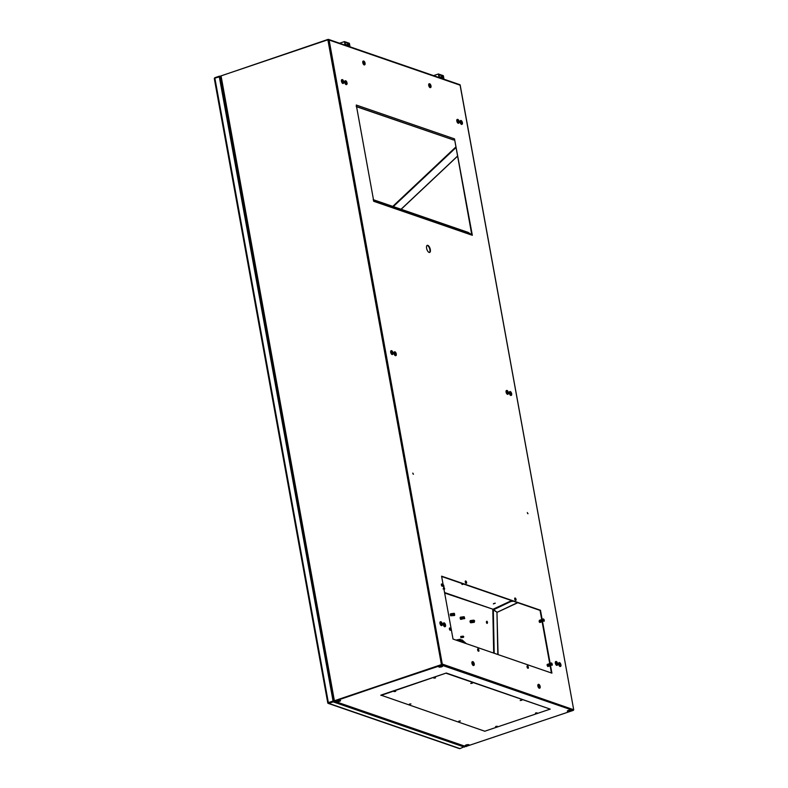 <?xml version="1.0" encoding="UTF-8"?>
<svg xmlns="http://www.w3.org/2000/svg" width="788" height="788" viewBox="0 0 788 788"><rect width="100%" height="100%" fill="white"/><g stroke="black" fill="none" stroke-linecap="round" stroke-linejoin="round"><path stroke-width="1.18" d="M380.88 695.124L446.304 673.021L550.201 709.121L484.778 731.225L380.88 695.124M380.939 695.44L446.304 673.021M446.363 673.336L550.201 709.121M409.711 703.999L410.952 703.989L409.711 703.999M535.83 712.904L537.071 712.904L535.83 712.904M496.007 726.359L497.248 726.349L496.007 726.359M394.483 691.371L395.714 691.362L394.483 691.371M434.306 677.916L435.537 677.907L434.306 677.916M471.155 683.235L472.386 683.235L471.155 683.235M520.602 700.276L521.833 700.276L520.602 700.276M459.158 721.04L460.389 721.03L459.158 721.04M410.932 703.95L409.307 704.245M537.052 712.864L535.426 713.16M460.379 720.99L458.754 721.286M521.814 700.236L520.198 700.532M472.367 683.196L470.751 683.491M435.518 677.867L433.902 678.163M395.694 691.322L394.079 691.618M497.228 726.319L495.603 726.605M457.503 156.113L401.053 209.263M239.385 183.19L240.005 183.831M462.635 636.694L462.999 637.433A0.64 0.64 0 0 0 463.689 636.704A0.64 0.64 0 0 0 462.832 636.192L462.635 636.694M462.901 636.162L463.068 637.433L460.96 637.728M493.554 603.618L495.13 603.165M511.245 601.323L493.554 609.735M461.157 636.399L460.694 636.931L461.335 637.669M460.488 641.599L460.488 641.599A1.172 0.561 82.2 0 0 460.872 640.349A1.172 0.561 82.2 0 0 460.153 639.285L455.947 640.073M470.879 622.776L469.983 621.505L470.298 620.619M460.99 619.368L460.094 618.097L460.409 617.211M450.509 615.773L454.489 615.497L450.519 615.783L450.519 613.803M466.378 643.668L462.093 639.955A1.172 0.561 82.2 0 0 461.807 639.846A1.172 0.561 82.2 0 0 461.384 640.792A1.172 0.561 82.2 0 0 461.837 642.062L461.916 642.131M486.925 621.269A1.084 0.522 -97.8 0 1 487.476 622.382A1.084 0.522 -97.8 0 1 487.092 623.397A1.084 0.522 -97.8 0 1 486.432 622.392A1.084 0.522 -97.8 0 1 486.797 621.249A1.084 0.522 -97.8 0 1 486.925 621.269M512.604 600.939L510.979 600.889L493.022 609.242L496.972 612.197L492.805 609.626L493.692 653.085M517.549 602.643L497.179 612.266M497.829 654.513L496.962 612.197L498.075 654.592M444.57 592.546L493.022 609.242L444.659 593.029M459.818 639.344A1.172 0.561 -97.8 0 1 460.419 640.309A1.172 0.561 -97.8 0 1 460.231 641.55M461.601 639.974A1.172 0.561 -97.8 0 1 461.65 640.014L465.541 643.382M486.856 623.328A1.084 0.522 82.2 0 0 487.043 622.569A1.084 0.522 82.2 0 0 486.59 621.377M495.307 603.204L493.367 603.923L495.307 603.204M517.795 602.731L497.218 612.276M470.84 622.786L474.268 622.313L474.612 620.865L473.657 620.156L474.228 620.353M473.775 621.545L473.755 620.57L473.775 621.545M469.983 621.505L473.391 621.043M470.288 622.589L473.696 622.116M470.249 620.629L473.657 620.156M460.399 619.181L464.743 618.432L460.95 619.378M460.094 618.097L463.502 617.634L464.585 618.718L464.339 616.945M460.359 617.221L463.768 616.748L463.807 618.708M463.502 617.634L464.28 616.817L463.768 616.748M450.204 614.689L453.612 614.226L454.696 615.31L454.449 613.537M450.47 613.813L453.878 613.34L453.918 615.3M453.612 614.226L454.39 613.409L453.878 613.34M443.772 588.193L443.083 588.922M443.89 588.803A1.497 0.502 -16 0 1 444.353 588.853L443.821 588.34M443.91 588.951L443.999 589.444M443.664 585.11L444.353 588.853A1.497 0.502 -16 0 1 444.55 589.129A1.497 0.502 -16 0 1 444.373 589.365A1.497 0.502 -16 0 1 444.028 589.591M444.373 589.365L444.678 588.636L444.373 589.365M426.603 248.25A3.753 1.635 -108.7 0 1 427.263 245.334A3.753 1.635 -108.7 0 1 430.012 248.368A3.753 1.635 -108.7 0 1 429.667 252.446A3.753 1.635 -108.7 0 1 426.603 248.25M527.389 512.889L527.999 513.737L527.389 512.889M551.915 673.149L540.479 610.257L441.595 576.176L453.021 639.068L551.915 673.149M412.833 473.411L413.444 474.258L412.833 473.411M356.255 106.616L453.524 139.969A0.867 0.739 -71 0 0 454.509 138.885L356.274 105.031A0.867 0.739 -71 0 0 356.274 105.031L373.778 201.324A0.867 0.739 109 0 0 373.453 200.822L471.687 234.676L468.072 232.362L373.167 199.65M454.509 138.885L472.337 235.297L373.778 201.324M334.447 701.369L465.619 746.591L334.319 701.34L439.458 665.436M465.619 746.591L573.112 710.441A0.867 0.739 109 0 0 573.703 709.742L573.684 709.821M332.881 700.069L334.201 701.281M220.059 79.243L220.837 75.944L327.877 39.794L441.428 664.599L442.531 664.156L573.703 709.742L460.103 85.183L329.108 40.03L442.344 664.461A0.867 0.739 109 0 1 441.763 665.17L334.634 700.857M336.722 701.064A2 0.571 169.7 0 0 338.574 701.064A2 0.571 169.7 0 0 340.298 700.414M567.458 710.875A2 0.571 169.7 0 0 569.31 710.884A2 0.571 169.7 0 0 571.034 710.224M465.314 745.379A2 0.571 169.7 0 0 467.166 745.389A2 0.571 169.7 0 0 468.89 744.729M438.867 666.559A2 0.571 169.7 0 0 440.719 666.559A2 0.571 169.7 0 0 442.442 665.909M220.64 76.042L328.044 39.4A0.867 0.739 -71 0 1 328.803 39.646L327.877 39.794M573.703 709.742L460.153 84.927A0.867 0.739 -71 0 0 459.828 84.671L328.478 39.4M441.428 664.599L334.004 700.887M334.388 700.759L221.083 76.032M438.985 665.594L337.313 699.941M336.84 700.099L334.634 700.847M220.453 76.269L333.964 700.887L332.841 699.862M429.44 252.485A3.753 1.635 71.3 0 0 429.588 248.506A3.753 1.635 71.3 0 0 427.057 245.432M527.714 513.609L527.369 512.574M551.433 672.982L540.056 610.404L441.644 576.481M413.168 474.13L412.823 473.096M471.785 234.755L454.715 140.037M339.539 701.31A2 0.571 -10.3 0 1 336.584 701.33A2 0.571 -10.3 0 1 337.569 700.63A2 0.571 -10.3 0 1 340.524 700.621A2 0.571 -10.3 0 1 339.539 701.31M570.276 711.131A2 0.571 -10.3 0 1 567.321 711.15A2 0.571 -10.3 0 1 568.306 710.451A2 0.571 -10.3 0 1 571.261 710.431A2 0.571 -10.3 0 1 570.276 711.131M468.131 745.635A2 0.571 -10.3 0 1 465.176 745.655A2 0.571 -10.3 0 1 466.161 744.955A2 0.571 -10.3 0 1 469.116 744.936A2 0.571 -10.3 0 1 468.131 745.635M441.684 666.806A2 0.571 -10.3 0 1 438.729 666.825A2 0.571 -10.3 0 1 439.714 666.126A2 0.571 -10.3 0 1 442.669 666.106A2 0.571 -10.3 0 1 441.684 666.806M471.687 234.676A0.867 0.739 109 0 1 472.012 235.179M472.327 683.166L470.781 683.442M435.478 677.838L433.932 678.123M395.655 691.293L394.108 691.568M410.883 703.92L409.336 704.196M460.33 720.961L458.783 721.237M497.179 726.28L495.632 726.566M537.002 712.835L535.456 713.11M521.774 700.207L520.228 700.483M548.221 666.481L547.02 664.895L547.709 666.461L550.132 665.83M550.063 665.466L547.65 666.284M549.857 664.343L547.187 665.239M551.176 662.964L551.039 663.004A1.271 0.552 71.3 0 0 550.999 663.043L550.881 663.9A1.271 0.552 71.3 0 0 550.901 664.008L551.364 665.062A1.271 0.552 71.3 0 0 551.423 665.131L552.142 665.279A1.271 0.552 71.3 0 0 552.181 665.239L552.29 664.392A1.271 0.552 71.3 0 0 552.27 664.284L551.817 663.23A1.271 0.552 71.3 0 0 551.758 663.161L551.176 662.964A1.271 0.552 71.3 0 0 551.137 662.994L551.019 663.851A1.271 0.552 71.3 0 0 551.039 663.959L551.501 665.013A1.271 0.552 71.3 0 0 551.561 665.082L552.142 665.279M551.511 663.338L551.925 664.914L551.511 663.338M549.719 663.575L547.305 664.392M542.065 621.446L539.652 622.254L539.189 621.811L539.307 620.373L541.72 619.555M541.858 620.314L539.189 621.22M542.124 621.811L539.701 622.431L539.307 620.373M540.223 622.451L539.652 622.254M543.178 618.935L543.03 618.984A1.271 0.552 71.3 0 0 542.991 619.023L542.883 619.87A1.271 0.552 71.3 0 0 542.902 619.989L543.503 620.983A1.271 0.552 71.3 0 0 543.562 621.062L544.134 621.259A1.271 0.552 71.3 0 0 544.183 621.22L544.291 620.363A1.271 0.552 71.3 0 0 544.272 620.255L543.809 619.21A1.271 0.552 71.3 0 0 543.75 619.132L543.178 618.935A1.271 0.552 71.3 0 0 543.139 618.974L543.021 619.831A1.271 0.552 71.3 0 0 543.04 619.939L543.503 620.983M543.425 621.111L544.134 621.259M543.947 619.831L543.927 620.885L543.395 619.309L543.947 619.831M513.175 601.136L511.432 601.333M512.003 601.53L510.979 600.289M510.811 600.318L510.979 600.889M514.968 598.013L514.82 598.062A1.271 0.552 71.3 0 0 514.781 598.102L514.663 598.949A1.271 0.552 71.3 0 0 514.682 599.057L515.145 600.111A1.271 0.552 71.3 0 0 515.204 600.18L515.923 600.338A1.271 0.552 71.3 0 0 515.963 600.298L516.081 599.441A1.271 0.552 71.3 0 0 516.061 599.333L515.598 598.279A1.271 0.552 71.3 0 0 515.539 598.21L514.968 598.013A1.271 0.552 71.3 0 0 514.928 598.053L514.81 598.9A1.271 0.552 71.3 0 0 514.83 599.008L515.293 600.062A1.271 0.552 71.3 0 0 515.352 600.131L515.923 600.338M515.303 598.388L515.716 599.964L515.303 598.388M463.728 584.095L462.044 584.469L461.532 583.248M462.556 584.489L461.364 583.278M463.157 583.898L461.985 584.292M465.521 580.973L465.373 581.022A1.271 0.552 71.3 0 0 465.334 581.061L465.225 581.908A1.271 0.552 71.3 0 0 465.245 582.017L465.698 583.071A1.271 0.552 71.3 0 0 465.757 583.14L466.476 583.287A1.271 0.552 71.3 0 0 466.516 583.258L466.634 582.401A1.271 0.552 71.3 0 0 466.614 582.293L466.151 581.239A1.271 0.552 71.3 0 0 466.092 581.17L465.521 580.973A1.271 0.552 71.3 0 0 465.481 581.012L465.363 581.859A1.271 0.552 71.3 0 0 465.383 581.968L465.846 583.021A1.271 0.552 71.3 0 0 465.905 583.09L466.476 583.287M465.856 581.347L466.269 582.923L465.856 581.347M441.644 583.947L441.507 583.997A1.271 0.552 71.3 0 0 441.467 584.026L441.349 584.883A1.271 0.552 71.3 0 0 441.369 584.991L441.832 586.045A1.271 0.552 71.3 0 0 441.891 586.114L442.61 586.262A1.271 0.552 71.3 0 0 442.649 586.233L442.767 585.376A1.271 0.552 71.3 0 0 442.748 585.267L442.285 584.213A1.271 0.552 71.3 0 0 442.226 584.144L441.644 583.947A1.271 0.552 71.3 0 0 441.605 583.987L441.497 584.834A1.271 0.552 71.3 0 0 441.516 584.942L441.979 585.996A1.271 0.552 71.3 0 0 442.038 586.065L442.61 586.262M441.989 584.322L442.393 585.898L441.989 584.322M449.652 627.967L449.505 628.016A1.271 0.552 71.3 0 0 449.465 628.056L449.357 628.903A1.271 0.552 71.3 0 0 449.377 629.021L449.83 630.065A1.271 0.552 71.3 0 0 449.889 630.144L450.608 630.292A1.271 0.552 71.3 0 0 450.647 630.252L450.766 629.395A1.271 0.552 71.3 0 0 450.746 629.287L450.283 628.243A1.271 0.552 71.3 0 0 450.224 628.164L449.652 627.967A1.271 0.552 71.3 0 0 449.613 628.006L449.495 628.854A1.271 0.552 71.3 0 0 449.515 628.972L449.978 630.016A1.271 0.552 71.3 0 0 450.037 630.095L450.608 630.292M449.987 628.341L450.401 629.917L449.987 628.341M477.863 648.888L477.715 648.938A1.271 0.552 71.3 0 0 477.676 648.977L477.567 649.834A1.271 0.552 71.3 0 0 477.587 649.942L478.05 650.986A1.271 0.552 71.3 0 0 478.109 651.065L478.828 651.213A1.271 0.552 71.3 0 0 478.868 651.174L478.976 650.327A1.271 0.552 71.3 0 0 478.956 650.218L478.493 649.164A1.271 0.552 71.3 0 0 478.434 649.095L477.863 648.888A1.271 0.552 71.3 0 0 477.824 648.928L477.705 649.785A1.271 0.552 71.3 0 0 477.725 649.893L478.188 650.947A1.271 0.552 71.3 0 0 478.247 651.016L478.828 651.213M478.198 649.263L478.611 650.849L478.198 649.263M527.31 665.939L527.162 665.978A1.271 0.552 71.3 0 0 527.123 666.018L527.014 666.875A1.271 0.552 71.3 0 0 527.034 666.983L527.487 668.037A1.271 0.552 71.3 0 0 527.556 668.106L528.265 668.254A1.271 0.552 71.3 0 0 528.305 668.214L528.423 667.367A1.271 0.552 71.3 0 0 528.403 667.259L527.94 666.205A1.271 0.552 71.3 0 0 527.881 666.136L527.31 665.939A1.271 0.552 71.3 0 0 527.27 665.968L527.152 666.825A1.271 0.552 71.3 0 0 527.172 666.934L527.635 667.988A1.271 0.552 71.3 0 0 527.694 668.057L528.265 668.254M527.645 666.313L528.058 667.889L527.645 666.313M441.979 665.811L439.271 666.303M438.827 665.653A2.837 0.818 -10.3 0 1 439.211 665.515A2.837 0.818 -10.3 0 1 439.635 665.387M570.571 710.126L567.862 710.628M468.427 744.64L465.708 745.133M339.835 700.315L337.126 700.808M336.683 700.168A2.837 0.818 -10.3 0 1 337.067 700.02A2.837 0.818 -10.3 0 1 337.491 699.892M345.016 44.749L344.445 41.597L349.389 43.31L349.961 46.453L344.494 44.926M339.608 43.232L344.445 41.597M349.173 43.823L349.517 45.704L345.233 44.227L344.888 42.345L349.173 43.823L346.582 44.699M349.439 46.63L349.961 46.453M438.965 77.126L438.394 73.983L443.339 75.687L443.91 78.83L438.443 77.303M433.548 75.618L438.394 73.983M443.122 76.2L443.457 78.091L439.172 76.613L438.837 74.722L443.122 76.2L440.531 77.076M443.388 79.007L443.91 78.83M401.141 209.293L457.513 156.211M539.396 684.802A1.931 0.847 71.3 0 0 539.051 684.486A1.931 0.847 71.3 0 0 538.401 686.486A1.931 0.847 71.3 0 0 540.135 687.688A1.931 0.847 71.3 0 0 539.396 684.802M539.012 684.467A2 0.877 71.3 0 0 538.982 684.447A2 0.877 71.3 0 0 538.5 684.339A2 0.877 71.3 0 0 538.312 686.515A2 0.877 71.3 0 0 539.78 688.131A2 0.877 71.3 0 0 540.105 687.766A2 0.877 71.3 0 0 540.115 687.727M539.337 685.215A1.369 0.601 -108.7 0 1 539.898 686.575A1.369 0.601 -108.7 0 1 539.642 687.52A1.369 0.601 -108.7 0 1 538.637 686.407A1.369 0.601 -108.7 0 1 538.765 684.92A1.369 0.601 -108.7 0 1 539.337 685.215M539.632 688.151A2 0.877 -108.7 0 1 539.504 688.229A2 0.877 -108.7 0 1 538.027 686.614A2 0.877 -108.7 0 1 538.214 684.437A2 0.877 -108.7 0 1 538.371 684.417M473.46 662.087A1.931 0.847 71.3 0 0 473.115 661.762A1.931 0.847 71.3 0 0 472.475 663.772A1.931 0.847 71.3 0 0 474.199 664.974A1.931 0.847 71.3 0 0 473.46 662.087M473.086 661.743A2 0.877 71.3 0 0 473.056 661.723A2 0.877 71.3 0 0 472.573 661.625A2 0.877 71.3 0 0 472.386 663.791A2 0.877 71.3 0 0 473.854 665.417A2 0.877 71.3 0 0 474.179 665.042A2 0.877 71.3 0 0 474.189 665.003L474.199 664.974M473.411 662.501A1.369 0.601 -108.7 0 1 473.972 663.86A1.369 0.601 -108.7 0 1 473.706 664.796A1.369 0.601 -108.7 0 1 472.711 663.693A1.369 0.601 -108.7 0 1 472.839 662.206A1.369 0.601 -108.7 0 1 473.411 662.501M473.706 665.436A2 0.877 -108.7 0 1 473.568 665.505A2 0.877 -108.7 0 1 472.101 663.89A2 0.877 -108.7 0 1 472.288 661.713A2 0.877 -108.7 0 1 472.445 661.693M560.928 664.826A1.931 0.847 71.3 0 0 559.815 662.757A1.931 0.847 71.3 0 0 559.175 664.767A1.931 0.847 71.3 0 0 560.898 665.968A1.931 0.847 71.3 0 0 560.928 664.826M559.785 662.738A2 0.877 71.3 0 0 559.756 662.718A2 0.877 71.3 0 0 559.273 662.61A2 0.877 71.3 0 0 558.997 664.481A2 0.877 71.3 0 0 560.258 666.402A2 0.877 71.3 0 0 560.554 666.412A2 0.877 71.3 0 0 560.879 666.037A2 0.877 71.3 0 0 560.889 665.998M560.642 664.727A1.369 0.601 -108.7 0 1 560.406 665.791A1.369 0.601 -108.7 0 1 559.401 664.678A1.369 0.601 -108.7 0 1 559.529 663.191A1.369 0.601 -108.7 0 1 560.642 664.727M560.406 666.431A2 0.877 -108.7 0 1 560.268 666.5A2 0.877 -108.7 0 1 558.8 664.885A2 0.877 -108.7 0 1 558.987 662.708A2 0.877 -108.7 0 1 559.145 662.688M549.738 665.968A1.497 0.66 71.3 0 0 549.758 666.008L549.758 665.102M550.448 666.668L549.758 666.008A1.497 0.66 71.3 0 0 550.31 666.796M556.87 661.94A1.931 0.847 71.3 0 0 556.525 661.625A1.931 0.847 71.3 0 0 555.875 663.624A1.931 0.847 71.3 0 0 557.609 664.826A1.931 0.847 71.3 0 0 556.87 661.94M556.486 661.605A2 0.877 71.3 0 0 556.456 661.585A2 0.877 71.3 0 0 555.973 661.477A2 0.877 71.3 0 0 555.786 663.654A2 0.877 71.3 0 0 557.254 665.269A2 0.877 71.3 0 0 557.579 664.895A2 0.877 71.3 0 0 557.589 664.865M556.811 662.353A1.369 0.601 -108.7 0 1 557.372 663.713A1.369 0.601 -108.7 0 1 557.116 664.648A1.369 0.601 -108.7 0 1 556.111 663.545A1.369 0.601 -108.7 0 1 556.239 662.058A1.369 0.601 -108.7 0 1 556.811 662.353M557.106 665.289A2 0.877 -108.7 0 1 556.978 665.367A2 0.877 -108.7 0 1 555.501 663.752A2 0.877 -108.7 0 1 555.688 661.575A2 0.877 -108.7 0 1 555.845 661.556M443.831 622.983A1.931 0.847 71.3 0 0 444.058 625.613A1.931 0.847 71.3 0 0 445.525 626.204A1.931 0.847 71.3 0 0 445.397 624.46A1.931 0.847 71.3 0 0 444.442 622.993A1.931 0.847 71.3 0 0 443.831 622.983M444.412 622.973A2 0.877 71.3 0 0 444.383 622.953A2 0.877 71.3 0 0 443.9 622.855A2 0.877 71.3 0 0 443.752 622.944A2 0.877 71.3 0 0 443.782 625.209A2 0.877 71.3 0 0 445.181 626.647A2 0.877 71.3 0 0 445.506 626.273A2 0.877 71.3 0 0 445.516 626.233L445.506 626.273M444.058 623.495A1.369 0.601 -108.7 0 1 444.156 623.436A1.369 0.601 -108.7 0 1 445.161 624.539A1.369 0.601 -108.7 0 1 445.033 626.027A1.369 0.601 -108.7 0 1 444.077 625.051A1.369 0.601 -108.7 0 1 444.058 623.495M445.033 626.667A2 0.877 -108.7 0 1 444.895 626.736A2 0.877 -108.7 0 1 443.496 625.308A2 0.877 -108.7 0 1 443.467 623.042A2 0.877 -108.7 0 1 443.614 622.944A2 0.877 -108.7 0 1 443.772 622.924M440.541 621.85A1.931 0.847 71.3 0 0 440.768 624.48A1.931 0.847 71.3 0 0 442.235 625.061A1.931 0.847 71.3 0 0 442.098 623.318A1.931 0.847 71.3 0 0 441.152 621.86A1.931 0.847 71.3 0 0 440.541 621.85M441.113 621.84A2 0.877 71.3 0 0 441.083 621.821A2 0.877 71.3 0 0 440.6 621.712A2 0.877 71.3 0 0 440.453 621.811A2 0.877 71.3 0 0 440.482 624.076A2 0.877 71.3 0 0 441.881 625.505A2 0.877 71.3 0 0 442.206 625.13A2 0.877 71.3 0 0 442.216 625.101L442.206 625.13M440.758 622.362A1.369 0.601 -108.7 0 1 440.866 622.293A1.369 0.601 -108.7 0 1 441.871 623.397A1.369 0.601 -108.7 0 1 441.743 624.884A1.369 0.601 -108.7 0 1 440.778 623.909A1.369 0.601 -108.7 0 1 440.758 622.362M441.733 625.524A2 0.877 -108.7 0 1 441.605 625.603A2 0.877 -108.7 0 1 440.196 624.175A2 0.877 -108.7 0 1 440.167 621.899A2 0.877 -108.7 0 1 440.315 621.811A2 0.877 -108.7 0 1 440.472 621.791M509.944 391.685A1.931 0.847 71.3 0 0 510.171 394.315A1.931 0.847 71.3 0 0 511.639 394.906A1.931 0.847 71.3 0 0 511.51 393.163A1.931 0.847 71.3 0 0 510.555 391.695A1.931 0.847 71.3 0 0 509.944 391.685M510.525 391.675A2 0.877 71.3 0 0 510.496 391.656A2 0.877 71.3 0 0 510.013 391.557A2 0.877 71.3 0 0 509.866 391.646A2 0.877 71.3 0 0 509.895 393.921A2 0.877 71.3 0 0 511.294 395.349A2 0.877 71.3 0 0 511.619 394.975A2 0.877 71.3 0 0 511.629 394.936M510.171 392.197A1.369 0.601 -108.7 0 1 510.269 392.138A1.369 0.601 -108.7 0 1 511.274 393.242A1.369 0.601 -108.7 0 1 511.146 394.729A1.369 0.601 -108.7 0 1 510.191 393.754A1.369 0.601 -108.7 0 1 510.171 392.197M511.146 395.369A2 0.877 -108.7 0 1 511.008 395.448A2 0.877 -108.7 0 1 509.609 394.01A2 0.877 -108.7 0 1 509.58 391.744A2 0.877 -108.7 0 1 509.728 391.646A2 0.877 -108.7 0 1 509.885 391.626M506.645 390.553A1.931 0.847 71.3 0 0 506.881 393.182A1.931 0.847 71.3 0 0 508.349 393.764A1.931 0.847 71.3 0 0 508.211 392.03A1.931 0.847 71.3 0 0 507.265 390.562A1.931 0.847 71.3 0 0 506.645 390.553M507.226 390.543A2 0.877 71.3 0 0 507.196 390.523A2 0.877 71.3 0 0 506.714 390.415A2 0.877 71.3 0 0 506.566 390.513A2 0.877 71.3 0 0 506.595 392.779A2 0.877 71.3 0 0 507.994 394.207A2 0.877 71.3 0 0 508.319 393.842A2 0.877 71.3 0 0 508.329 393.803M506.871 391.065A1.369 0.601 -108.7 0 1 506.98 390.996A1.369 0.601 -108.7 0 1 507.984 392.109A1.369 0.601 -108.7 0 1 507.856 393.596A1.369 0.601 -108.7 0 1 506.891 392.611A1.369 0.601 -108.7 0 1 506.871 391.065M507.846 394.227A2 0.877 -108.7 0 1 507.718 394.305A2 0.877 -108.7 0 1 506.31 392.877A2 0.877 -108.7 0 1 506.28 390.602A2 0.877 -108.7 0 1 506.428 390.513A2 0.877 -108.7 0 1 506.585 390.493M394.571 351.921A1.931 0.847 71.3 0 0 394.798 354.551A1.931 0.847 71.3 0 0 396.266 355.142A1.931 0.847 71.3 0 0 396.137 353.398A1.931 0.847 71.3 0 0 395.182 351.931A1.931 0.847 71.3 0 0 394.571 351.921M395.182 351.931L395.123 351.891A2 0.877 71.3 0 0 395.123 351.891A2 0.877 71.3 0 0 394.64 351.793A2 0.877 71.3 0 0 394.493 351.881A2 0.877 71.3 0 0 394.522 354.157A2 0.877 71.3 0 0 395.921 355.585A2 0.877 71.3 0 0 396.246 355.211A2 0.877 71.3 0 0 396.256 355.171L396.266 355.142M394.798 352.433A1.369 0.601 -108.7 0 1 394.896 352.374A1.369 0.601 -108.7 0 1 395.901 353.477A1.369 0.601 -108.7 0 1 395.773 354.964A1.369 0.601 -108.7 0 1 394.818 353.989A1.369 0.601 -108.7 0 1 394.798 352.433M395.773 355.605A2 0.877 -108.7 0 1 395.635 355.684A2 0.877 -108.7 0 1 394.236 354.245A2 0.877 -108.7 0 1 394.207 351.98A2 0.877 -108.7 0 1 394.355 351.891A2 0.877 -108.7 0 1 394.512 351.872M391.272 350.788A1.931 0.847 71.3 0 0 391.508 353.418A1.931 0.847 71.3 0 0 392.976 354.009A1.931 0.847 71.3 0 0 392.838 352.266A1.931 0.847 71.3 0 0 391.892 350.798A1.931 0.847 71.3 0 0 391.272 350.788M391.892 350.798L391.823 350.759A2 0.877 71.3 0 0 391.823 350.759A2 0.877 71.3 0 0 391.341 350.65A2 0.877 71.3 0 0 391.193 350.749A2 0.877 71.3 0 0 391.222 353.014A2 0.877 71.3 0 0 392.621 354.452A2 0.877 71.3 0 0 392.946 354.078A2 0.877 71.3 0 0 392.956 354.039L392.976 354.009M391.498 351.3A1.369 0.601 -108.7 0 1 391.606 351.241A1.369 0.601 -108.7 0 1 392.611 352.344A1.369 0.601 -108.7 0 1 392.483 353.832A1.369 0.601 -108.7 0 1 391.518 352.847A1.369 0.601 -108.7 0 1 391.498 351.3M392.473 354.472A2 0.877 -108.7 0 1 392.345 354.541A2 0.877 -108.7 0 1 390.937 353.113A2 0.877 -108.7 0 1 390.907 350.847A2 0.877 -108.7 0 1 391.055 350.749A2 0.877 -108.7 0 1 391.212 350.729M460.497 122.041A1.931 0.847 71.3 0 0 461.413 123.952A1.931 0.847 71.3 0 0 462.379 123.844A1.931 0.847 71.3 0 0 462.251 122.101A1.931 0.847 71.3 0 0 461.295 120.633A1.931 0.847 71.3 0 0 460.497 122.041M461.236 120.594L461.295 120.633A2 0.877 71.3 0 0 461.236 120.594A2 0.877 71.3 0 0 461.049 120.505A2 0.877 71.3 0 0 460.753 120.495A2 0.877 71.3 0 0 460.409 122.051A2 0.877 71.3 0 0 462.034 124.287A2 0.877 71.3 0 0 462.359 123.913A2 0.877 71.3 0 0 462.369 123.874L462.359 123.913M460.773 122.14A1.369 0.601 -108.7 0 1 461.01 121.076A1.369 0.601 -108.7 0 1 462.014 122.179A1.369 0.601 -108.7 0 1 461.886 123.667A1.369 0.601 -108.7 0 1 460.773 122.14M461.886 124.307A2 0.877 -108.7 0 1 461.748 124.386A2 0.877 -108.7 0 1 460.123 122.15A2 0.877 -108.7 0 1 460.468 120.594A2 0.877 -108.7 0 1 460.625 120.574M457.385 119.49A1.931 0.847 71.3 0 0 457.621 122.12A1.931 0.847 71.3 0 0 459.089 122.711A1.931 0.847 71.3 0 0 458.951 120.968A1.931 0.847 71.3 0 0 458.005 119.5A1.931 0.847 71.3 0 0 457.385 119.49M457.966 119.48A2 0.877 71.3 0 0 457.936 119.461A2 0.877 71.3 0 0 457.454 119.362A2 0.877 71.3 0 0 457.306 119.451A2 0.877 71.3 0 0 457.336 121.716A2 0.877 71.3 0 0 458.734 123.155A2 0.877 71.3 0 0 459.059 122.78A2 0.877 71.3 0 0 459.069 122.741M457.611 120.003A1.369 0.601 -108.7 0 1 457.72 119.943A1.369 0.601 -108.7 0 1 458.724 121.047A1.369 0.601 -108.7 0 1 458.596 122.534A1.369 0.601 -108.7 0 1 457.631 121.559A1.369 0.601 -108.7 0 1 457.611 120.003M458.586 123.174A2 0.877 -108.7 0 1 458.458 123.243A2 0.877 -108.7 0 1 457.05 121.815A2 0.877 -108.7 0 1 457.02 119.549A2 0.877 -108.7 0 1 457.168 119.451A2 0.877 -108.7 0 1 457.326 119.431M346.267 81.194A1.931 0.847 71.3 0 0 345.922 80.878A1.931 0.847 71.3 0 0 345.282 82.878A1.931 0.847 71.3 0 0 347.006 84.08A1.931 0.847 71.3 0 0 346.267 81.194M345.893 80.859A2 0.877 71.3 0 0 345.863 80.829A2 0.877 71.3 0 0 345.38 80.731A2 0.877 71.3 0 0 345.193 82.907A2 0.877 71.3 0 0 346.661 84.523A2 0.877 71.3 0 0 346.986 84.149A2 0.877 71.3 0 0 346.996 84.119M346.218 81.607A1.369 0.601 -108.7 0 1 346.769 82.967A1.369 0.601 -108.7 0 1 346.513 83.902A1.369 0.601 -108.7 0 1 345.508 82.799A1.369 0.601 -108.7 0 1 345.636 81.312A1.369 0.601 -108.7 0 1 346.218 81.607M346.513 84.543A2 0.877 -108.7 0 1 346.375 84.621A2 0.877 -108.7 0 1 344.908 83.006A2 0.877 -108.7 0 1 345.095 80.829A2 0.877 -108.7 0 1 345.252 80.809M341.825 81.144A1.931 0.847 71.3 0 0 342.741 83.055A1.931 0.847 71.3 0 0 343.716 82.947A1.931 0.847 71.3 0 0 343.578 81.203A1.931 0.847 71.3 0 0 342.632 79.736A1.931 0.847 71.3 0 0 341.825 81.144M342.593 79.716A2 0.877 71.3 0 0 342.563 79.696A2 0.877 71.3 0 0 342.386 79.608A2 0.877 71.3 0 0 342.081 79.598A2 0.877 71.3 0 0 341.736 81.154A2 0.877 71.3 0 0 343.361 83.39A2 0.877 71.3 0 0 343.686 83.016A2 0.877 71.3 0 0 343.696 82.976M342.11 81.243A1.369 0.601 -108.7 0 1 342.347 80.179A1.369 0.601 -108.7 0 1 343.351 81.282A1.369 0.601 -108.7 0 1 343.223 82.77A1.369 0.601 -108.7 0 1 342.11 81.243M343.213 83.41A2 0.877 -108.7 0 1 343.085 83.489A2 0.877 -108.7 0 1 341.45 81.243A2 0.877 -108.7 0 1 341.795 79.687A2 0.877 -108.7 0 1 341.953 79.667M430.238 84.198A1.931 0.847 71.3 0 0 429.893 83.873A1.931 0.847 71.3 0 0 429.253 85.882A1.931 0.847 71.3 0 0 430.977 87.084A1.931 0.847 71.3 0 0 430.238 84.198M429.864 83.853A2 0.877 71.3 0 0 429.834 83.833A2 0.877 71.3 0 0 429.352 83.735A2 0.877 71.3 0 0 429.164 85.912A2 0.877 71.3 0 0 430.632 87.527A2 0.877 71.3 0 0 430.957 87.153A2 0.877 71.3 0 0 430.967 87.113M430.189 84.612A1.369 0.601 -108.7 0 1 430.75 85.971A1.369 0.601 -108.7 0 1 430.484 86.907A1.369 0.601 -108.7 0 1 429.49 85.803A1.369 0.601 -108.7 0 1 429.618 84.316A1.369 0.601 -108.7 0 1 430.189 84.612M430.484 87.547A2 0.877 -108.7 0 1 430.346 87.626A2 0.877 -108.7 0 1 428.879 86.01A2 0.877 -108.7 0 1 429.066 83.833A2 0.877 -108.7 0 1 429.224 83.814M365.08 63.217A1.931 0.847 71.3 0 0 363.967 61.159A1.931 0.847 71.3 0 0 363.327 63.158A1.931 0.847 71.3 0 0 365.051 64.36A1.931 0.847 71.3 0 0 365.08 63.217M363.938 61.139A2 0.877 71.3 0 0 363.908 61.109A2 0.877 71.3 0 0 363.426 61.011A2 0.877 71.3 0 0 363.15 62.882A2 0.877 71.3 0 0 364.411 64.793A2 0.877 71.3 0 0 364.706 64.803A2 0.877 71.3 0 0 365.031 64.429A2 0.877 71.3 0 0 365.041 64.399L365.051 64.36M364.795 63.119A1.369 0.601 -108.7 0 1 364.558 64.183A1.369 0.601 -108.7 0 1 363.554 63.079A1.369 0.601 -108.7 0 1 363.682 61.592A1.369 0.601 -108.7 0 1 364.795 63.119M364.558 64.823A2 0.877 -108.7 0 1 364.42 64.902A2 0.877 -108.7 0 1 362.953 63.286A2 0.877 -108.7 0 1 363.14 61.109A2 0.877 -108.7 0 1 363.298 61.09M214.326 78.436A1.162 0.995 109 0 1 215.085 77.618L219.497 76.131L333.097 701.251L464.231 746.108M214.533 79.125L214.868 78.14L219.606 76.761M464.329 746.679L459.995 748.6A1.162 0.995 -71 0 1 459.414 748.6L328.222 703.389A1.162 0.995 -71 0 0 328.803 703.379L333.216 701.891L333.097 701.261L327.788 703.054A1.162 0.995 -71 0 0 328.222 703.389M214.868 78.14L328.35 702.63L327.788 703.054L333.097 701.251L219.281 76.643M333.216 701.891L464.408 747.103M328.35 702.63L332.772 701.143M220.433 76.446L219.497 76.131M219.606 76.751L220.354 77.017M215.587 77.894L214.73 78.189M393.291 206.594L455.947 147.592M455.838 147.001L392.759 206.407M465.314 643.303A27.767 13.317 82.2 0 0 461.413 640.437M460.35 640.043A27.767 13.317 82.2 0 0 456.134 640.142M462.743 642.417A27.028 12.963 82.2 0 0 461.561 641.639M460.428 641.097A27.028 12.963 82.2 0 0 457.414 640.575M493.308 609.646L494.204 653.262M334.723 701.33L466.072 746.6M441.763 665.17L573.112 710.441M453.524 139.969L356.225 106.439M328.803 703.379L459.995 748.6M460.793 636.448L462.861 636.172M327.788 703.034L214.297 78.544"/></g></svg>

